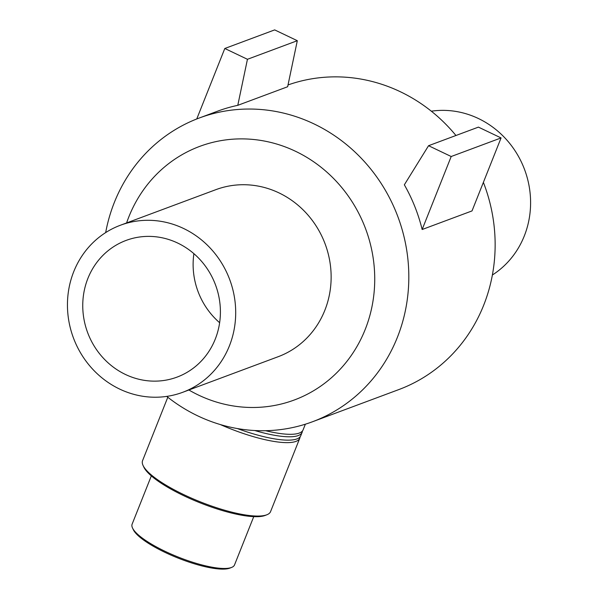 <?xml version="1.0" encoding="UTF-8"?>
<svg xmlns="http://www.w3.org/2000/svg" width="598" height="598" viewBox="0 0 598 598"><rect width="100%" height="100%" fill="white"/><g stroke="black" fill="none" stroke-linecap="round" stroke-linejoin="round"><path stroke-width="0.9" d="M305.354 424.206L303.104 429.857A68.882 16.908 -158.3 0 1 265.587 430.702M166.73 396.392A162.08 151.645 -110.4 0 0 197.766 415.879A162.08 151.645 -110.4 0 0 312.477 421.762L398.806 389.582A162.08 151.645 -110.4 0 0 483.378 182.36M455.953 135.499A162.08 151.645 -110.4 0 0 288.019 84.946M312.477 421.762A162.08 151.645 -110.4 0 0 397.962 216.917A162.08 151.645 -110.4 0 0 199.246 118.015A162.08 151.645 -110.4 0 0 105.667 232.6M472.016 210.922L422.151 229.512A162.08 151.645 -110.4 0 0 404.345 184.804L428.557 145.71L478.422 127.12L501.064 137.929L472.016 210.922M196.757 118.972L224.803 48.49L274.669 29.9L297.311 40.701L287.645 86.74L237.78 105.33A162.08 151.645 -110.4 0 0 217.478 111.221L199.246 118.015M300.084 436.854A68.882 16.908 -158.3 0 1 299.792 438.177L270.573 511.611A68.882 16.908 -158.3 0 1 266.902 514.758A68.882 16.908 -158.3 0 1 200.315 501.849A68.882 16.908 -158.3 0 1 143.064 465.476A68.882 16.908 -158.3 0 1 142.563 460.669L167.799 397.244M143.064 465.476L143.841 467.135A67.507 16.572 21.7 0 0 199.949 502.776A67.507 16.572 21.7 0 0 265.198 515.424L266.902 514.758M299.792 438.177A68.882 16.908 -158.3 0 1 220.296 424.55M253.739 516.65L234.528 564.916A55.106 13.53 -158.3 0 1 231.598 567.435A55.106 13.53 -158.3 0 1 178.324 557.104A55.106 13.53 -158.3 0 1 132.524 528.004A55.106 13.53 -158.3 0 1 132.121 524.162L151.331 475.896M132.524 528.004L133.302 529.664A53.73 13.186 21.7 0 0 177.957 558.031A53.73 13.186 21.7 0 0 229.894 568.1L231.598 567.435M302.409 431.016A68.882 16.908 -158.3 0 1 302.117 432.339A68.882 16.908 -158.3 0 1 254.748 430.523M302.117 432.339L300.779 435.695A68.882 16.908 -158.3 0 1 237.361 428.557M297.311 40.701L247.445 59.292L237.78 105.33M224.803 48.49L247.445 59.292M501.064 137.929L451.198 156.512L428.557 145.71M422.151 229.512L451.198 156.512M188.878 389.993A135.342 126.627 -110.4 0 0 198.506 395.084A135.342 126.627 -110.4 0 0 365.954 327.532A135.342 126.627 -110.4 0 0 291.585 149.485A135.342 126.627 -110.4 0 0 126.604 222.934M182.719 392.295L278.152 356.714A89.147 83.406 -110.4 0 0 325.17 244.051A89.147 83.406 -110.4 0 0 215.878 189.656L120.437 225.229A89.147 83.406 -110.4 0 0 67.447 304.449A89.147 83.406 -110.4 0 0 119.622 389.059A89.147 83.406 -110.4 0 0 182.719 392.295A89.147 83.406 -110.4 0 0 229.729 279.632A89.147 83.406 -110.4 0 0 120.437 225.229M125.431 374.46A72.941 68.239 -110.4 0 0 177.053 377.106A72.941 68.239 -110.4 0 0 220.408 312.291A72.941 68.239 -110.4 0 0 177.718 243.065A72.941 68.239 -110.4 0 0 126.096 240.418A72.941 68.239 -110.4 0 0 82.748 305.234A72.941 68.239 -110.4 0 0 125.431 374.46M193.894 253.672A72.941 68.239 -110.4 0 0 219.63 322.711M492.386 274.998A89.147 83.406 -110.4 0 0 524.625 169.697A89.147 83.406 -110.4 0 0 431.322 111.198"/></g></svg>
